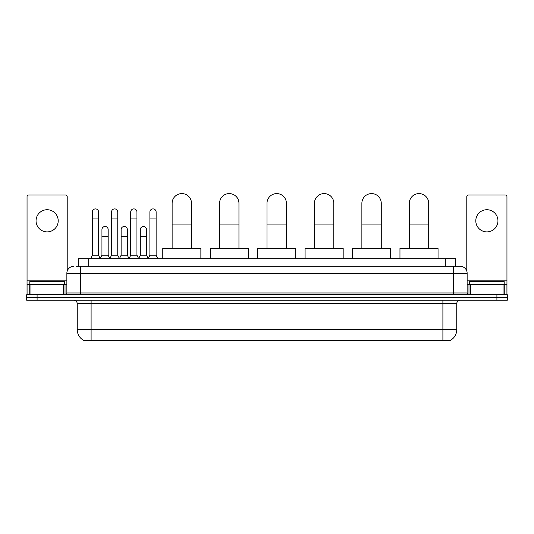 <?xml version="1.0" encoding="UTF-8"?>
<svg xmlns="http://www.w3.org/2000/svg" width="534" height="534" viewBox="0 0 534 534"><rect width="100%" height="100%" fill="white"/><g stroke="black" fill="none" stroke-linecap="round" stroke-linejoin="round"><path stroke-width="0.8" d="M78.298 266.306L78.298 258.69L455.702 258.69L455.702 266.306M450.863 340.065L450.863 340.405L83.137 340.405L83.137 340.065M83.244 340.125A12.122 12.122 0 0 1 77.25 329.672L91.1 329.672L91.1 340.125L442.9 340.125L442.9 329.672L456.75 329.672L456.75 303.706A3.464 3.464 0 0 1 460.208 300.241M77.25 329.672L77.25 303.706C77.05 301.597 75.895 300.448 73.792 300.241M450.756 340.125A12.122 12.122 0 0 0 456.75 329.672M37.086 294.701L507.3 294.701L507.3 297.471L26.7 297.471L26.7 300.241L37.086 300.241L37.086 297.471L26.7 297.471L26.7 294.701L37.086 294.701L37.086 297.471L507.3 297.471L507.3 300.241L37.086 300.241M76.375 266.306L460.208 266.306A6.922 6.922 0 0 1 467.137 273.234L467.137 292.966L468.865 294.701M76.215 266.306L80.714 266.306L80.714 273.234L66.863 273.234L66.863 292.966A1.729 1.729 0 0 1 65.135 294.701M73.792 266.306A6.922 6.922 0 0 0 66.863 273.234M467.137 273.234L453.286 273.234L453.286 266.306L460.208 266.306M64.44 284.315L64.44 281.545L29.817 281.545L29.817 284.315M47.132 209.728A11.081 11.081 0 0 0 36.052 220.809A11.081 11.081 0 0 0 47.132 231.889A11.081 11.081 0 0 0 58.206 220.809A11.081 11.081 0 0 0 47.132 209.728M63.319 294.701L63.319 284.315L30.939 284.315L30.939 294.701M67.211 271.072L67.211 196.712A1.729 1.729 0 0 0 65.482 194.977L28.776 194.977A1.729 1.729 0 0 0 27.047 196.712L27.047 284.315L30.939 284.315M63.319 284.315L66.863 284.315M27.047 294.701L27.047 284.315M504.183 284.315L504.183 281.545L469.56 281.545L469.56 284.315M172.128 248.303L172.128 203.287A9.692 9.692 0 0 1 181.82 193.595A9.692 9.692 0 0 1 191.519 203.287A9.692 9.692 0 0 0 181.82 193.595M191.519 248.303L191.519 203.287M200.864 258.69L200.864 248.303L162.777 248.303L162.777 258.69M219.561 248.303L219.561 203.287A9.692 9.692 0 0 1 229.26 193.595A9.692 9.692 0 0 1 238.952 203.287A9.692 9.692 0 0 0 229.26 193.595M238.952 248.303L238.952 203.287M248.303 258.69L248.303 248.303L210.216 248.303L210.216 258.69M267 248.303L267 203.287A9.692 9.692 0 0 1 276.692 193.595A9.692 9.692 0 0 1 286.391 203.287A9.692 9.692 0 0 0 276.692 193.595M286.391 248.303L286.391 203.287M295.736 258.69L295.736 248.303L257.648 248.303L257.648 258.69M314.439 248.303L314.439 203.287A9.692 9.692 0 0 1 324.131 193.595A9.692 9.692 0 0 1 333.83 203.287A9.692 9.692 0 0 0 324.131 193.595M333.83 248.303L333.83 203.287M343.175 258.69L343.175 248.303L305.088 248.303L305.088 258.69M361.872 248.303L361.872 203.287A9.692 9.692 0 0 1 371.571 193.595A9.692 9.692 0 0 1 381.263 203.287A9.692 9.692 0 0 0 371.571 193.595M381.263 248.303L381.263 203.287M390.614 258.69L390.614 248.303L352.527 248.303L352.527 258.69M409.311 248.303L409.311 203.287A9.692 9.692 0 0 1 419.003 193.595A9.692 9.692 0 0 1 428.702 203.287A9.692 9.692 0 0 0 419.003 193.595M428.702 248.303L428.702 203.287M438.047 258.69L438.047 248.303L399.959 248.303L399.959 258.69M90.62 258.69L92.349 255.225L98.583 255.225L100.312 258.69M98.583 255.225L98.583 212.018A3.117 3.117 0 0 0 95.466 208.901A3.117 3.117 0 0 1 95.659 208.907M92.349 255.225L92.349 218.94L98.583 218.94M92.349 218.94L92.349 212.018A3.117 3.117 0 0 1 95.466 208.901M109.804 258.69L111.533 255.225L117.767 255.225L119.496 258.69M117.767 255.225L117.767 212.018A3.117 3.117 0 0 0 114.65 208.901A3.117 3.117 0 0 1 114.843 208.907M111.533 255.225L111.533 218.94L117.767 218.94M111.533 218.94L111.533 212.018A3.117 3.117 0 0 1 114.65 208.901M128.981 258.69L130.717 255.225L136.944 255.225L138.68 258.69M136.944 255.225L136.944 212.018A3.117 3.117 0 0 0 133.834 208.901A3.117 3.117 0 0 1 134.027 208.907M130.717 255.225L130.717 218.94L136.944 218.94M130.717 218.94L130.717 212.018A3.117 3.117 0 0 1 133.834 208.901M148.165 258.69L149.894 255.225L156.128 255.225L157.864 258.69M156.128 255.225L156.128 212.018A3.117 3.117 0 0 0 153.011 208.901A3.117 3.117 0 0 1 153.211 208.907M149.894 255.225L149.894 218.94L156.128 218.94M149.894 218.94L149.894 212.018A3.117 3.117 0 0 1 153.011 208.901M100.258 258.583L101.941 255.225L108.175 255.225L109.85 258.583M108.175 255.225L108.175 229.607A3.117 3.117 0 0 0 105.251 226.496A3.117 3.117 0 0 1 108.175 229.607M101.941 255.225L101.941 236.529L108.175 236.529M101.941 236.529L101.941 229.607A3.117 3.117 0 0 1 105.251 226.496M119.442 258.583L121.125 255.225L127.359 255.225L129.034 258.583M127.359 255.225L127.359 229.607A3.117 3.117 0 0 0 124.435 226.496A3.117 3.117 0 0 1 127.359 229.607M121.125 255.225L121.125 236.529L127.359 236.529M121.125 236.529L121.125 229.607A3.117 3.117 0 0 1 124.435 226.496M138.626 258.583L140.308 255.225L146.536 255.225L148.218 258.583M146.536 255.225L146.536 229.607A3.117 3.117 0 0 0 143.619 226.496A3.117 3.117 0 0 1 146.536 229.607M140.308 255.225L140.308 236.529L146.536 236.529M140.308 236.529L140.308 229.607A3.117 3.117 0 0 1 143.619 226.496M486.868 209.728A11.081 11.081 0 0 0 475.794 220.809A11.081 11.081 0 0 0 486.868 231.889A11.081 11.081 0 0 0 497.948 220.809A11.081 11.081 0 0 0 486.868 209.728M503.061 294.701L503.061 284.315L470.681 284.315L470.681 294.701M503.061 284.315L506.953 284.315L506.953 196.712A1.729 1.729 0 0 0 505.224 194.977L468.518 194.977A1.729 1.729 0 0 0 466.789 196.712L466.789 271.072M467.137 284.315L470.681 284.315M506.953 284.315L506.953 294.701M441.511 340.405L441.511 340.065M92.489 340.405L92.489 340.065M88.684 266.306L88.684 258.69M445.316 266.306L445.316 258.69M442.9 300.241L442.9 303.706L77.25 303.706M456.75 303.706L442.9 303.706L442.9 329.672L91.1 329.672L91.1 300.241M496.914 300.241L496.914 294.701M80.714 294.701L80.714 292.966L467.137 292.966M66.863 292.966L80.714 292.966L80.714 273.234L453.286 273.234L453.286 294.701M66.863 280.851L27.047 280.851M65.021 284.315L65.021 294.701M27.074 284.315L27.074 294.701M29.236 294.701L29.236 284.315M172.128 224.066L191.519 224.066M219.561 224.066L238.952 224.066M267 224.066L286.391 224.066M314.439 224.066L333.83 224.066M361.872 224.066L381.263 224.066M409.311 224.066L428.702 224.066M506.953 280.851L467.137 280.851M506.926 294.701L506.926 284.315M504.764 284.315L504.764 294.701M468.979 294.701L468.979 284.315"/></g></svg>
